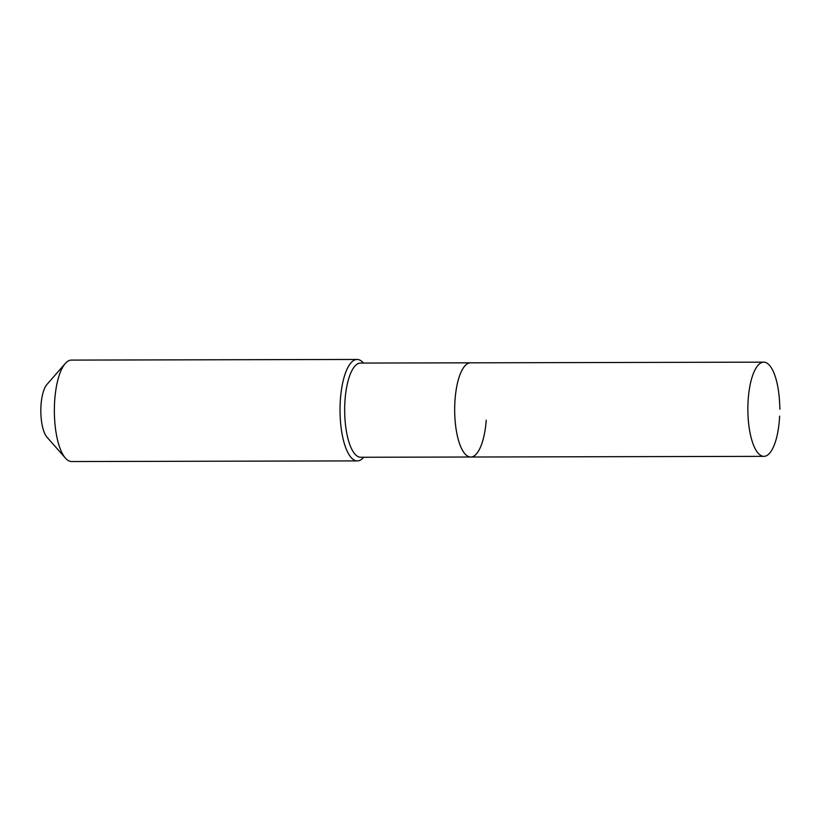 <?xml version="1.0" encoding="UTF-8"?>
<svg xmlns="http://www.w3.org/2000/svg" width="821" height="821" viewBox="0 0 821 821"><rect width="100%" height="100%" fill="white"/><g stroke="black" fill="none" stroke-linecap="round" stroke-linejoin="round"><path stroke-width="1.23" d="M779.416 419.49A47.105 15.958 89.9 0 0 779.622 416.134L779.416 419.49A47.105 15.958 89.9 0 1 763.93 456.353A47.105 15.958 89.9 0 1 748.229 399.016A47.105 15.958 89.9 0 1 763.715 362.153A47.105 15.958 89.9 0 1 779.591 402.3L779.95 409.217M763.715 362.153L470.536 362.82A47.105 15.958 89.9 0 0 455.039 399.683A47.105 15.958 89.9 0 0 470.741 457.02L360.737 457.266A47.105 15.958 89.9 0 1 345.036 399.93A47.105 15.958 89.9 0 1 360.522 363.067L470.536 362.82A47.105 15.958 89.9 0 0 455.039 399.683A47.105 15.958 89.9 0 0 470.741 457.02A47.105 15.958 89.9 0 0 486.237 420.157M363.498 363.056L363.303 362.841A50.728 17.179 89.9 0 0 357.104 359.454A50.728 17.179 89.9 0 0 340.428 399.15A50.728 17.179 89.9 0 0 357.34 460.899A50.728 17.179 89.9 0 0 363.518 457.482L363.713 457.266M357.104 359.454L71.427 360.101A50.728 17.179 89.9 0 0 65.249 363.518A50.728 17.179 89.9 0 0 54.75 399.796A50.728 17.179 89.9 0 0 65.464 458.159A50.728 17.179 89.9 0 0 71.663 461.546L357.34 460.899M65.249 363.518L46.9 384.515A28.263 9.575 89.9 0 0 41.05 404.732A28.263 9.575 89.9 0 0 47.023 437.244L65.464 458.159M470.741 457.02L763.93 456.353"/></g></svg>
